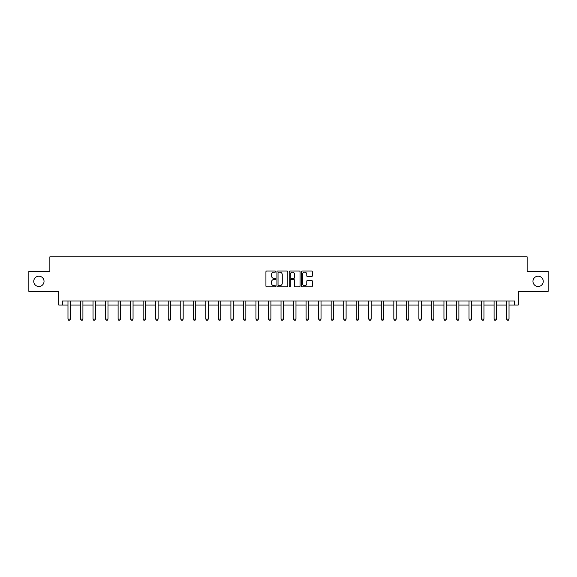 <?xml version="1.0" encoding="UTF-8"?>
<svg xmlns="http://www.w3.org/2000/svg" width="577" height="577" viewBox="0 0 577 577"><rect width="100%" height="100%" fill="white"/><g stroke="black" fill="none" stroke-linecap="round" stroke-linejoin="round"><path stroke-width="0.87" d="M532.968 281.345A5.143 5.143 0 0 0 538.11 286.48A5.143 5.143 0 0 0 543.253 281.345A5.143 5.143 0 0 0 538.11 276.203A5.143 5.143 0 0 0 532.968 281.345M33.747 281.345A5.143 5.143 0 0 0 38.89 286.48A5.143 5.143 0 0 0 44.032 281.345A5.143 5.143 0 0 0 38.89 276.203A5.143 5.143 0 0 0 33.747 281.345M275.647 271.601A0.555 0.555 0 0 0 275.092 271.046L266.718 271.046A0.786 0.786 0 0 0 265.925 271.832L265.925 286.026A0.786 0.786 0 0 0 266.718 286.819L275.092 286.819A0.555 0.555 0 0 0 275.647 286.264A0.555 0.555 0 0 0 275.092 285.716L274.01 285.716A2.524 2.524 0 0 1 271.486 283.192L271.486 282.009A2.524 2.524 0 0 1 274.01 279.484L275.092 279.484A0.555 0.555 0 0 0 275.647 278.929A0.555 0.555 0 0 0 275.092 278.381L274.01 278.381A2.524 2.524 0 0 1 271.486 275.856L271.486 274.674A2.524 2.524 0 0 1 274.01 272.149L275.092 272.149A0.555 0.555 0 0 0 275.647 271.601M62.388 305.038L62.388 301.028L514.612 301.028L514.612 305.038L518.261 305.038L518.261 291.385L548.15 291.385L548.15 271.298L527.14 271.298L527.14 256.837L49.86 256.837L49.86 271.298L28.85 271.298L28.85 291.385L58.739 291.385L58.739 305.038L67.978 305.038M311.544 276.607A0.786 0.786 0 0 0 312.337 275.82L312.337 271.832A0.786 0.786 0 0 0 311.544 271.046L302.24 271.046A0.786 0.786 0 0 0 301.454 271.832L301.454 286.026A0.786 0.786 0 0 0 302.24 286.819L311.544 286.819A0.786 0.786 0 0 0 312.337 286.026L312.337 281.215A0.786 0.786 0 0 0 311.544 280.429L307.563 280.429A0.786 0.786 0 0 0 306.776 281.215L306.776 283.603A2.106 2.106 0 0 1 304.663 285.716A2.106 2.106 0 0 1 302.557 283.603L302.557 274.263A2.106 2.106 0 0 1 304.663 272.149A2.106 2.106 0 0 1 306.776 274.263L306.776 275.82A0.786 0.786 0 0 0 307.563 276.607L311.544 276.607M287.808 271.832A0.786 0.786 0 0 0 287.021 271.046L277.717 271.046A0.786 0.786 0 0 0 276.931 271.832L276.931 286.026A0.786 0.786 0 0 0 277.717 286.819L287.021 286.819A0.786 0.786 0 0 0 287.808 286.026L287.808 271.832M289.979 271.046L299.283 271.046A0.786 0.786 0 0 1 300.069 271.832L300.069 286.026A0.786 0.786 0 0 1 299.283 286.819L295.301 286.819A0.786 0.786 0 0 1 294.515 286.026L294.515 280.271A0.786 0.786 0 0 0 293.722 279.484L291.082 279.484A0.786 0.786 0 0 0 290.296 280.271L290.296 286.264A0.555 0.555 0 0 1 289.741 286.819A0.555 0.555 0 0 1 289.192 286.264L289.192 271.832A0.786 0.786 0 0 1 289.979 271.046M70.387 305.038L80.506 305.038M82.915 305.038L93.041 305.038M95.45 305.038L105.569 305.038M107.986 305.038L118.105 305.038M120.514 305.038L130.64 305.038M133.049 305.038L143.168 305.038M145.577 305.038L155.703 305.038M158.112 305.038L168.232 305.038M170.648 305.038L180.767 305.038M183.176 305.038L193.302 305.038M195.711 305.038L205.83 305.038M208.247 305.038L218.366 305.038M220.775 305.038L230.901 305.038M233.31 305.038L243.429 305.038M245.838 305.038L255.964 305.038M258.373 305.038L268.493 305.038M270.909 305.038L281.028 305.038M283.437 305.038L293.563 305.038M295.972 305.038L306.091 305.038M308.507 305.038L318.627 305.038M321.036 305.038L331.162 305.038M333.571 305.038L343.69 305.038M346.099 305.038L356.225 305.038M358.634 305.038L368.753 305.038M371.17 305.038L381.289 305.038M383.698 305.038L393.824 305.038M396.233 305.038L406.352 305.038M408.768 305.038L418.888 305.038M421.297 305.038L431.423 305.038M433.832 305.038L443.951 305.038M446.36 305.038L456.486 305.038M458.895 305.038L469.014 305.038M471.431 305.038L481.55 305.038M483.959 305.038L494.085 305.038M496.494 305.038L506.613 305.038M509.022 305.038L514.612 305.038M278.583 272.149A0.555 0.555 0 0 0 278.035 272.705L278.035 285.161A0.555 0.555 0 0 0 278.583 285.716L279.73 285.716A2.524 2.524 0 0 0 282.254 283.192L282.254 274.674A2.524 2.524 0 0 0 279.73 272.149L278.583 272.149M294.515 274.299A2.106 2.106 0 0 0 292.402 272.193A2.106 2.106 0 0 0 290.296 274.299L290.296 277.595A0.786 0.786 0 0 0 291.082 278.381L293.722 278.381A0.786 0.786 0 0 0 294.515 277.595L294.515 274.299M70.481 301.028L70.423 301.201A0.801 0.801 0 0 0 70.387 301.439L70.387 319.117L69.781 320.163L68.576 320.163L67.978 319.117L67.978 301.439A0.801 0.801 0 0 0 67.935 301.201L67.884 301.028M67.978 319.117L70.387 319.117M83.009 301.028L82.958 301.201A0.801 0.801 0 0 0 82.915 301.439L82.915 319.117L82.316 320.163L81.112 320.163L80.506 319.117L80.506 301.439A0.801 0.801 0 0 0 80.47 301.201L80.412 301.028M80.506 319.117L82.915 319.117M95.544 301.028L95.486 301.201A0.801 0.801 0 0 0 95.45 301.439L95.45 319.117L94.844 320.163L93.64 320.163L93.041 319.117L93.041 301.439A0.801 0.801 0 0 0 93.005 301.201L92.947 301.028M93.041 319.117L95.45 319.117M108.072 301.028L108.022 301.201A0.801 0.801 0 0 0 107.986 301.439L107.986 319.117L107.38 320.163L106.175 320.163L105.569 319.117L105.569 301.439A0.801 0.801 0 0 0 105.533 301.201L105.476 301.028M105.569 319.117L107.986 319.117M120.607 301.028L120.55 301.201A0.801 0.801 0 0 0 120.514 301.439L120.514 319.117L119.915 320.163L118.711 320.163L118.105 319.117L118.105 301.439A0.801 0.801 0 0 0 118.069 301.201L118.011 301.028M118.105 319.117L120.514 319.117M133.143 301.028L133.085 301.201A0.801 0.801 0 0 0 133.049 301.439L133.049 319.117L132.443 320.163L131.239 320.163L130.64 319.117L130.64 301.439A0.801 0.801 0 0 0 130.597 301.201L130.546 301.028M130.64 319.117L133.049 319.117M145.671 301.028L145.62 301.201A0.801 0.801 0 0 0 145.577 301.439L145.577 319.117L144.978 320.163L143.774 320.163L143.168 319.117L143.168 301.439A0.801 0.801 0 0 0 143.132 301.201L143.074 301.028M143.168 319.117L145.577 319.117M158.206 301.028L158.148 301.201A0.801 0.801 0 0 0 158.112 301.439L158.112 319.117L157.507 320.163L156.302 320.163L155.703 319.117L155.703 301.439A0.801 0.801 0 0 0 155.667 301.201L155.61 301.028M155.703 319.117L158.112 319.117M170.742 301.028L170.684 301.201A0.801 0.801 0 0 0 170.648 301.439L170.648 319.117L170.042 320.163L168.837 320.163L168.232 319.117L168.232 301.439A0.801 0.801 0 0 0 168.195 301.201L168.145 301.028M168.232 319.117L170.648 319.117M183.27 301.028L183.219 301.201A0.801 0.801 0 0 0 183.176 301.439L183.176 319.117L182.577 320.163L181.373 320.163L180.767 319.117L180.767 301.439A0.801 0.801 0 0 0 180.731 301.201L180.673 301.028M180.767 319.117L183.176 319.117M195.805 301.028L195.747 301.201A0.801 0.801 0 0 0 195.711 301.439L195.711 319.117L195.105 320.163L193.901 320.163L193.302 319.117L193.302 301.439A0.801 0.801 0 0 0 193.266 301.201L193.208 301.028M193.302 319.117L195.711 319.117M208.333 301.028L208.283 301.201A0.801 0.801 0 0 0 208.247 301.439L208.247 319.117L207.641 320.163L206.436 320.163L205.83 319.117L205.83 301.439A0.801 0.801 0 0 0 205.794 301.201L205.737 301.028M205.83 319.117L208.247 319.117M220.868 301.028L220.811 301.201A0.801 0.801 0 0 0 220.775 301.439L220.775 319.117L220.176 320.163L218.971 320.163L218.366 319.117L218.366 301.439A0.801 0.801 0 0 0 218.33 301.201L218.272 301.028M218.366 319.117L220.775 319.117M233.404 301.028L233.346 301.201A0.801 0.801 0 0 0 233.31 301.439L233.31 319.117L232.704 320.163L231.5 320.163L230.901 319.117L230.901 301.439A0.801 0.801 0 0 0 230.858 301.201L230.807 301.028M230.901 319.117L233.31 319.117M245.932 301.028L245.881 301.201A0.801 0.801 0 0 0 245.838 301.439L245.838 319.117L245.239 320.163L244.035 320.163L243.429 319.117L243.429 301.439A0.801 0.801 0 0 0 243.393 301.201L243.335 301.028M243.429 319.117L245.838 319.117M258.467 301.028L258.409 301.201A0.801 0.801 0 0 0 258.373 301.439L258.373 319.117L257.768 320.163L256.563 320.163L255.964 319.117L255.964 301.439A0.801 0.801 0 0 0 255.928 301.201L255.871 301.028M255.964 319.117L258.373 319.117M271.002 301.028L270.945 301.201A0.801 0.801 0 0 0 270.909 301.439L270.909 319.117L270.303 320.163L269.098 320.163L268.493 319.117L268.493 301.439A0.801 0.801 0 0 0 268.456 301.201L268.406 301.028M268.493 319.117L270.909 319.117M283.531 301.028L283.48 301.201A0.801 0.801 0 0 0 283.437 301.439L283.437 319.117L282.838 320.163L281.634 320.163L281.028 319.117L281.028 301.439A0.801 0.801 0 0 0 280.992 301.201L280.934 301.028M281.028 319.117L283.437 319.117M296.066 301.028L296.008 301.201A0.801 0.801 0 0 0 295.972 301.439L295.972 319.117L295.366 320.163L294.162 320.163L293.563 319.117L293.563 301.439A0.801 0.801 0 0 0 293.52 301.201L293.469 301.028M293.563 319.117L295.972 319.117M308.594 301.028L308.544 301.201A0.801 0.801 0 0 0 308.507 301.439L308.507 319.117L307.902 320.163L306.697 320.163L306.091 319.117L306.091 301.439A0.801 0.801 0 0 0 306.055 301.201L305.998 301.028M306.091 319.117L308.507 319.117M321.129 301.028L321.072 301.201A0.801 0.801 0 0 0 321.036 301.439L321.036 319.117L320.437 320.163L319.232 320.163L318.627 319.117L318.627 301.439A0.801 0.801 0 0 0 318.591 301.201L318.533 301.028M318.627 319.117L321.036 319.117M333.665 301.028L333.607 301.201A0.801 0.801 0 0 0 333.571 301.439L333.571 319.117L332.965 320.163L331.761 320.163L331.162 319.117L331.162 301.439A0.801 0.801 0 0 0 331.119 301.201L331.068 301.028M331.162 319.117L333.571 319.117M346.193 301.028L346.142 301.201A0.801 0.801 0 0 0 346.099 301.439L346.099 319.117L345.5 320.163L344.296 320.163L343.69 319.117L343.69 301.439A0.801 0.801 0 0 0 343.654 301.201L343.596 301.028M343.69 319.117L346.099 319.117M358.728 301.028L358.67 301.201A0.801 0.801 0 0 0 358.634 301.439L358.634 319.117L358.028 320.163L356.824 320.163L356.225 319.117L356.225 301.439A0.801 0.801 0 0 0 356.189 301.201L356.132 301.028M356.225 319.117L358.634 319.117M371.263 301.028L371.206 301.201A0.801 0.801 0 0 0 371.17 301.439L371.17 319.117L370.564 320.163L369.359 320.163L368.753 319.117L368.753 301.439A0.801 0.801 0 0 0 368.717 301.201L368.667 301.028M368.753 319.117L371.17 319.117M383.792 301.028L383.734 301.201A0.801 0.801 0 0 0 383.698 301.439L383.698 319.117L383.099 320.163L381.895 320.163L381.289 319.117L381.289 301.439A0.801 0.801 0 0 0 381.253 301.201L381.195 301.028M381.289 319.117L383.698 319.117M396.327 301.028L396.269 301.201A0.801 0.801 0 0 0 396.233 301.439L396.233 319.117L395.627 320.163L394.423 320.163L393.824 319.117L393.824 301.439A0.801 0.801 0 0 0 393.781 301.201L393.73 301.028M393.824 319.117L396.233 319.117M408.855 301.028L408.804 301.201A0.801 0.801 0 0 0 408.768 301.439L408.768 319.117L408.163 320.163L406.958 320.163L406.352 319.117L406.352 301.439A0.801 0.801 0 0 0 406.316 301.201L406.258 301.028M406.352 319.117L408.768 319.117M421.39 301.028L421.333 301.201A0.801 0.801 0 0 0 421.297 301.439L421.297 319.117L420.698 320.163L419.493 320.163L418.888 319.117L418.888 301.439A0.801 0.801 0 0 0 418.852 301.201L418.794 301.028M418.888 319.117L421.297 319.117M433.926 301.028L433.868 301.201A0.801 0.801 0 0 0 433.832 301.439L433.832 319.117L433.226 320.163L432.022 320.163L431.423 319.117L431.423 301.439A0.801 0.801 0 0 0 431.38 301.201L431.329 301.028M431.423 319.117L433.832 319.117M446.454 301.028L446.403 301.201A0.801 0.801 0 0 0 446.36 301.439L446.36 319.117L445.761 320.163L444.557 320.163L443.951 319.117L443.951 301.439A0.801 0.801 0 0 0 443.915 301.201L443.857 301.028M443.951 319.117L446.36 319.117M458.989 301.028L458.931 301.201A0.801 0.801 0 0 0 458.895 301.439L458.895 319.117L458.289 320.163L457.085 320.163L456.486 319.117L456.486 301.439A0.801 0.801 0 0 0 456.45 301.201L456.393 301.028M456.486 319.117L458.895 319.117M471.524 301.028L471.467 301.201A0.801 0.801 0 0 0 471.431 301.439L471.431 319.117L470.825 320.163L469.62 320.163L469.014 319.117L469.014 301.439A0.801 0.801 0 0 0 468.978 301.201L468.928 301.028M469.014 319.117L471.431 319.117M484.053 301.028L483.995 301.201A0.801 0.801 0 0 0 483.959 301.439L483.959 319.117L483.36 320.163L482.156 320.163L481.55 319.117L481.55 301.439A0.801 0.801 0 0 0 481.514 301.201L481.456 301.028M481.55 319.117L483.959 319.117M496.588 301.028L496.53 301.201A0.801 0.801 0 0 0 496.494 301.439L496.494 319.117L495.888 320.163L494.684 320.163L494.085 319.117L494.085 301.439A0.801 0.801 0 0 0 494.042 301.201L493.991 301.028M494.085 319.117L496.494 319.117M509.116 301.028L509.065 301.201A0.801 0.801 0 0 0 509.022 301.439L509.022 319.117L508.424 320.163L507.219 320.163L506.613 319.117L506.613 301.439A0.801 0.801 0 0 0 506.577 301.201L506.519 301.028M506.613 319.117L509.022 319.117"/></g></svg>
